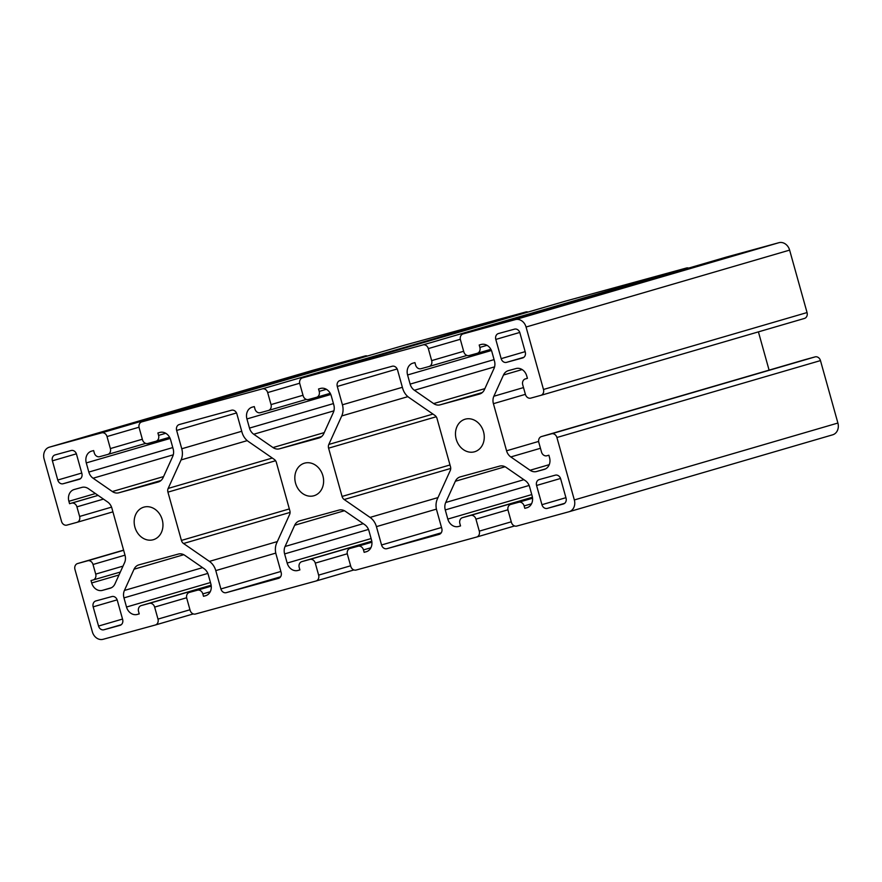 <?xml version="1.0" encoding="UTF-8"?>
<svg xmlns="http://www.w3.org/2000/svg" width="882" height="882" viewBox="0 0 882 882"><rect width="100%" height="100%" fill="white"/><g stroke="black" fill="none" stroke-linecap="round" stroke-linejoin="round"><path stroke-width="1.32" d="M450.504 466.765A4.983 4.167 73.7 0 1 450.272 470.481L437.362 498.98A14.961 12.491 -106.3 0 0 436.678 510.138L441.794 528.483A4.983 4.167 73.7 0 1 439.181 534.371A4.983 4.167 73.7 0 1 439.126 534.382L386.911 548.681A4.983 4.167 73.7 0 1 381.553 544.977L376.427 526.631A14.961 12.491 -106.3 0 0 370.054 517.403L344.189 499.521A4.983 4.167 73.7 0 1 342.062 496.445L328.589 448.166A4.983 4.167 73.7 0 1 328.81 444.451L341.731 415.951A14.961 12.491 -106.3 0 0 342.414 404.794L337.288 386.448A4.983 4.167 73.7 0 1 339.912 380.561A4.983 4.167 73.7 0 1 339.967 380.55L392.181 366.25A4.983 4.167 73.7 0 1 397.539 369.955L402.655 388.3A14.961 12.491 -106.3 0 0 409.028 397.528L434.903 415.411A4.983 4.167 73.7 0 1 437.02 418.487L450.504 466.765M181.416 540.423L167.933 492.145A4.983 4.167 73.7 0 1 168.164 488.43L181.075 459.93A14.961 12.491 -106.3 0 0 181.758 448.773L176.643 430.427A4.983 4.167 73.7 0 1 179.255 424.54A4.983 4.167 73.7 0 1 179.311 424.529L231.525 410.229A4.983 4.167 73.7 0 1 236.883 413.934L242.01 432.279A14.961 12.491 -106.3 0 0 248.382 441.507L274.247 459.39A4.983 4.167 73.7 0 1 276.375 462.466L289.847 510.744A4.983 4.167 73.7 0 1 289.627 514.46L276.705 542.959A14.961 12.491 -106.3 0 0 276.022 554.117L281.149 572.462A4.983 4.167 73.7 0 1 278.525 578.349A4.983 4.167 73.7 0 1 278.469 578.36L226.255 592.66A4.983 4.167 73.7 0 1 220.897 588.956L215.781 570.61A14.961 12.491 -106.3 0 0 209.409 561.382L183.533 543.499A4.983 4.167 73.7 0 1 181.416 540.423L289.351 508.925M162.222 519.696A16.956 14.156 73.7 0 1 153.314 539.718A16.956 14.156 73.7 0 1 134.979 527.403A16.956 14.156 73.7 0 1 143.821 507.15A16.956 14.156 73.7 0 1 162.222 519.696M322.878 475.718A16.956 14.156 73.7 0 1 313.97 495.739A16.956 14.156 73.7 0 1 295.624 483.424A16.956 14.156 73.7 0 1 304.466 463.182A16.956 14.156 73.7 0 1 322.878 475.718M93.172 606.849A4.983 4.167 73.7 0 1 95.796 600.962A4.983 4.167 73.7 0 1 95.851 600.951L111.915 596.552A4.983 4.167 73.7 0 1 117.273 600.256L122.642 619.473A4.983 4.167 73.7 0 1 120.018 625.36A4.983 4.167 73.7 0 1 119.963 625.371L103.9 629.77A4.983 4.167 73.7 0 1 98.541 626.066L93.172 606.849L117.152 599.859M547.292 508.396A4.983 4.167 73.7 0 1 541.934 504.691L536.576 485.475A4.983 4.167 73.7 0 1 539.189 479.588A4.983 4.167 73.7 0 1 539.244 479.565L555.307 475.166A4.983 4.167 73.7 0 1 560.665 478.871L566.035 498.087A4.983 4.167 73.7 0 1 563.411 503.975A4.983 4.167 73.7 0 1 563.355 503.997L547.292 508.396L564.656 503.324M206.289 595.493L203.499 596.298L202.827 593.895A4.983 4.167 -106.3 0 0 197.469 590.19L189.443 592.395A4.983 4.167 -106.3 0 0 189.376 592.406A4.983 4.167 -106.3 0 0 186.764 598.294L190.115 610.311A4.983 4.167 -106.3 0 0 195.473 614.015L315.965 581.029A4.983 4.167 -106.3 0 0 316.021 581.006A4.983 4.167 -106.3 0 0 318.634 575.119L315.282 563.113A4.983 4.167 -106.3 0 0 309.924 559.409L301.898 561.614A4.983 4.167 -106.3 0 0 301.842 561.625A4.983 4.167 -106.3 0 0 299.219 567.512L299.891 569.915L297.884 570.467A9.978 8.324 73.7 0 1 287.168 563.058L284.61 553.907A9.978 8.324 73.7 0 1 285.073 546.476L294.687 525.242A9.978 8.324 73.7 0 1 299.472 520.909A9.978 8.324 73.7 0 1 299.582 520.876L338.975 510.094A9.978 8.324 73.7 0 1 345.435 511.351L364.707 524.669A9.978 8.324 73.7 0 1 368.952 530.821L371.509 539.971A9.978 8.324 73.7 0 1 366.273 551.746A9.978 8.324 73.7 0 1 366.162 551.768L364.145 552.319L363.483 549.916A4.983 4.167 -106.3 0 0 358.125 546.212L350.088 548.417A4.983 4.167 -106.3 0 0 350.033 548.428A4.983 4.167 -106.3 0 0 347.409 554.315L350.771 566.332A4.983 4.167 -106.3 0 0 356.119 570.037L476.611 537.05A4.983 4.167 -106.3 0 0 476.666 537.028A4.983 4.167 -106.3 0 0 479.29 531.14L475.938 519.134A4.983 4.167 -106.3 0 0 470.58 515.43L462.543 517.635A4.983 4.167 -106.3 0 0 462.488 517.646A4.983 4.167 -106.3 0 0 459.864 523.533L460.536 525.937L458.53 526.488A9.978 8.324 73.7 0 1 447.813 519.079L445.267 509.928A9.978 8.324 73.7 0 1 445.719 502.497L455.344 481.263A9.978 8.324 73.7 0 1 460.117 476.93A9.978 8.324 73.7 0 1 460.228 476.897L499.62 466.115A9.978 8.324 73.7 0 1 506.092 467.372L525.352 480.69A9.978 8.324 73.7 0 1 529.608 486.842L532.155 495.993A9.978 8.324 73.7 0 1 526.918 507.767A9.978 8.324 73.7 0 1 526.808 507.789L524.801 508.341L524.129 505.937A4.983 4.167 -106.3 0 0 518.77 502.244L510.744 504.438A4.983 4.167 -106.3 0 0 510.678 504.449A4.983 4.167 -106.3 0 0 508.065 510.336L511.417 522.353A4.983 4.167 -106.3 0 0 516.775 526.058L568.989 511.758A9.978 8.324 73.7 0 0 569.099 511.725A9.978 8.324 73.7 0 0 574.336 499.951L556.906 437.505A4.983 4.167 -106.3 0 0 551.548 433.801L541.504 436.546A4.983 4.167 -106.3 0 0 541.449 436.568A4.983 4.167 -106.3 0 0 538.825 442.455L541.515 452.058A4.983 4.167 -106.3 0 0 546.862 455.762L548.88 455.211L549.541 457.615A9.978 8.324 73.7 0 1 544.304 469.389A9.978 8.324 73.7 0 1 544.194 469.422L536.554 471.517A9.978 8.324 73.7 0 1 530.082 470.26L510.821 456.942A9.978 8.324 73.7 0 1 506.566 450.79L493.413 403.68A9.978 8.324 73.7 0 1 493.865 396.238L503.49 375.004A9.978 8.324 73.7 0 1 508.275 370.672A9.978 8.324 73.7 0 1 508.385 370.638L516.025 368.544A9.978 8.324 73.7 0 1 526.741 375.952L527.414 378.356L525.407 378.907A4.983 4.167 -106.3 0 0 525.352 378.918A4.983 4.167 -106.3 0 0 522.728 384.806L525.418 394.419A4.983 4.167 -106.3 0 0 530.777 398.124L540.809 395.368A4.983 4.167 -106.3 0 0 540.864 395.357A4.983 4.167 -106.3 0 0 543.488 389.469L807.052 312.559A4.983 4.167 73.7 0 1 804.428 318.446A4.983 4.167 73.7 0 1 804.373 318.457L540.92 395.345M98.078 495.375L69.557 503.699L68.895 501.296A9.978 8.324 73.7 0 1 74.132 489.521A9.978 8.324 73.7 0 1 74.242 489.488L81.883 487.393A9.978 8.324 73.7 0 1 88.354 488.65L107.615 501.979A9.978 8.324 73.7 0 1 111.871 508.12L125.024 555.241A9.978 8.324 73.7 0 1 124.571 562.672L114.947 583.906A9.978 8.324 73.7 0 1 110.162 588.239A9.978 8.324 73.7 0 1 110.052 588.272L102.411 590.367A9.978 8.324 73.7 0 1 91.695 582.958L91.022 580.554L93.029 580.003A4.983 4.167 -106.3 0 0 93.084 579.992A4.983 4.167 -106.3 0 0 95.708 574.105L93.018 564.491A4.983 4.167 -106.3 0 0 87.66 560.787L77.627 563.543A4.983 4.167 -106.3 0 0 77.572 563.554A4.983 4.167 -106.3 0 0 74.948 569.441L92.378 631.887A9.978 8.324 73.7 0 0 103.095 639.296L155.309 625.007A4.983 4.167 -106.3 0 0 155.364 624.985A4.983 4.167 -106.3 0 0 157.988 619.098L154.637 607.092A4.983 4.167 -106.3 0 0 149.279 603.387L141.241 605.592A4.983 4.167 -106.3 0 0 141.186 605.603A4.983 4.167 -106.3 0 0 138.562 611.491L139.235 613.894L137.228 614.445A9.978 8.324 73.7 0 1 126.512 607.037L123.965 597.886A9.978 8.324 73.7 0 1 124.417 590.455L134.042 569.221A9.978 8.324 73.7 0 1 138.816 564.888A9.978 8.324 73.7 0 1 138.926 564.855L178.318 554.072A9.978 8.324 73.7 0 1 184.79 555.329L204.051 568.647A9.978 8.324 73.7 0 1 208.306 574.799L210.853 583.95A9.978 8.324 73.7 0 1 205.616 595.725A9.978 8.324 73.7 0 1 205.506 595.747L203.499 596.298M726.581 257.026A4.983 4.167 73.7 0 1 726.636 257.015A4.983 4.167 73.7 0 1 726.691 256.993L778.905 242.704L515.342 319.615L463.127 333.903A4.983 4.167 -106.3 0 0 463.072 333.925A4.983 4.167 -106.3 0 0 460.448 339.813L463.8 351.819A4.983 4.167 -106.3 0 0 469.158 355.523L477.195 353.329A4.983 4.167 -106.3 0 0 477.25 353.307A4.983 4.167 -106.3 0 0 479.874 347.42L479.202 345.016L481.208 344.465A9.978 8.324 73.7 0 1 491.924 351.874L494.471 361.025A9.978 8.324 73.7 0 1 494.019 368.455L484.394 389.69A9.978 8.324 73.7 0 1 479.621 394.022A9.978 8.324 73.7 0 1 479.51 394.056L440.118 404.838A9.978 8.324 73.7 0 1 433.646 403.581L414.386 390.263A9.978 8.324 73.7 0 1 410.13 384.111L407.583 374.971A9.978 8.324 73.7 0 1 412.82 363.197A9.978 8.324 73.7 0 1 412.93 363.163L414.937 362.612L415.609 365.016A4.983 4.167 -106.3 0 0 420.968 368.72L428.994 366.515A4.983 4.167 -106.3 0 0 429.06 366.504A4.983 4.167 -106.3 0 0 431.673 360.617L428.321 348.599A4.983 4.167 -106.3 0 0 422.963 344.906L686.527 267.985A4.983 4.167 73.7 0 1 688.699 268.084M758.41 331.875L769.093 370.142M804.957 359.669A4.983 4.167 73.7 0 1 805.012 359.658A4.983 4.167 73.7 0 1 805.068 359.635L815.111 356.89A4.983 4.167 73.7 0 1 820.469 360.595L837.9 423.04A9.978 8.324 73.7 0 1 832.663 434.815A9.978 8.324 73.7 0 1 832.553 434.848L569.21 511.692M366.934 551.515L364.145 552.319M422.963 344.906L302.471 377.882A4.983 4.167 -106.3 0 0 302.416 377.904A4.983 4.167 -106.3 0 0 299.803 383.791L303.154 395.798A4.983 4.167 -106.3 0 0 308.513 399.502L316.539 397.297A4.983 4.167 -106.3 0 0 316.594 397.286A4.983 4.167 -106.3 0 0 319.218 391.399L318.545 388.995L320.552 388.444A9.978 8.324 73.7 0 1 331.268 395.853L333.826 405.003A9.978 8.324 73.7 0 1 333.363 412.434L323.749 433.668A9.978 8.324 73.7 0 1 318.964 438.001A9.978 8.324 73.7 0 1 318.854 438.034L279.462 448.817A9.978 8.324 73.7 0 1 273.001 447.56L253.729 434.242A9.978 8.324 73.7 0 1 249.485 428.09L246.927 418.939A9.978 8.324 73.7 0 1 252.164 407.164A9.978 8.324 73.7 0 1 252.274 407.142L254.292 406.591L254.953 408.994A4.983 4.167 -106.3 0 0 260.311 412.699L268.349 410.494A4.983 4.167 -106.3 0 0 268.404 410.483A4.983 4.167 -106.3 0 0 271.028 404.595L267.665 392.578A4.983 4.167 -106.3 0 0 262.318 388.874L525.881 311.963A4.983 4.167 73.7 0 1 528.053 312.063M565.924 301.005A4.983 4.167 73.7 0 1 565.979 300.994A4.983 4.167 73.7 0 1 566.035 300.971L686.527 267.985M527.59 507.536L524.801 508.341M312.79 370.308A9.978 8.324 73.7 0 1 312.901 370.275L49.337 447.185A9.978 8.324 73.7 0 0 44.1 458.96L61.531 521.405A4.983 4.167 -106.3 0 0 66.889 525.11L76.932 522.365A4.983 4.167 -106.3 0 0 76.988 522.342A4.983 4.167 -106.3 0 0 79.612 516.455L76.921 506.852A4.983 4.167 -106.3 0 0 71.574 503.148L69.557 503.699M262.318 388.874L141.826 421.861A4.983 4.167 -106.3 0 0 141.77 421.883A4.983 4.167 -106.3 0 0 139.147 427.77L142.498 439.776A4.983 4.167 -106.3 0 0 147.856 443.481L155.894 441.276A4.983 4.167 -106.3 0 0 155.949 441.265A4.983 4.167 -106.3 0 0 158.573 435.377L157.9 432.974L159.907 432.423A9.978 8.324 73.7 0 1 170.623 439.831L173.17 448.982A9.978 8.324 73.7 0 1 172.718 456.413L163.093 477.647A9.978 8.324 73.7 0 1 158.319 481.98A9.978 8.324 73.7 0 1 158.198 482.013L118.816 492.795A9.978 8.324 73.7 0 1 112.345 491.539L93.084 478.22A9.978 8.324 73.7 0 1 88.828 472.068L86.282 462.918A9.978 8.324 73.7 0 1 91.519 451.143A9.978 8.324 73.7 0 1 91.629 451.121L93.635 450.57L94.308 452.973A4.983 4.167 -106.3 0 0 99.666 456.678L107.692 454.473A4.983 4.167 -106.3 0 0 107.758 454.462A4.983 4.167 -106.3 0 0 110.371 448.574L107.02 436.557A4.983 4.167 -106.3 0 0 101.662 432.853L365.225 355.942A4.983 4.167 73.7 0 1 367.397 356.03M405.279 344.983A4.983 4.167 73.7 0 1 405.334 344.972A4.983 4.167 73.7 0 1 405.389 344.95L525.881 311.963M514.537 329.14A4.983 4.167 73.7 0 1 519.895 332.845L525.264 352.061A4.983 4.167 73.7 0 1 522.64 357.949A4.983 4.167 73.7 0 1 522.585 357.96L506.522 362.359A4.983 4.167 73.7 0 1 501.163 358.654L495.794 339.438A4.983 4.167 73.7 0 1 498.418 333.55A4.983 4.167 73.7 0 1 498.473 333.539L514.537 329.14M52.402 460.823A4.983 4.167 73.7 0 1 55.026 454.936A4.983 4.167 73.7 0 1 55.081 454.914L71.144 450.515A4.983 4.167 73.7 0 1 76.502 454.219L81.861 473.436A4.983 4.167 73.7 0 1 79.248 479.323A4.983 4.167 73.7 0 1 79.193 479.345L63.129 483.744A4.983 4.167 73.7 0 1 57.771 480.04L52.402 460.823L76.37 453.822M483.523 431.739A16.956 14.156 73.7 0 1 474.615 451.76A16.956 14.156 73.7 0 1 456.281 439.445A16.956 14.156 73.7 0 1 465.123 419.204A16.956 14.156 73.7 0 1 483.523 431.739M778.905 242.704A9.978 8.324 73.7 0 1 789.622 250.113L807.052 312.559M515.342 319.615A9.978 8.324 73.7 0 1 526.058 327.024L543.488 389.469M312.901 370.275A9.978 8.324 73.7 0 1 313.011 370.242L365.225 355.942M49.337 447.185A9.978 8.324 73.7 0 1 49.447 447.152L101.662 432.853M441.221 532.827L386.911 548.681M441.518 527.48L381.553 544.977M436.425 509.123L376.427 526.631M437.99 497.58L370.054 517.403M450.724 468.441L344.189 499.521M449.996 464.957L342.062 496.445M436.226 416.756L328.589 448.166M432.952 414.066L328.81 444.451M407.881 396.646L341.731 415.951M402.379 387.297L342.414 404.794M397.165 368.974L337.288 386.448M275.57 460.735L167.933 492.145M272.295 458.045L168.164 488.43M247.236 440.625L181.075 459.93M241.723 431.276L181.758 448.773M236.519 412.952L176.643 430.427M280.564 576.806L226.255 592.66M280.862 571.459L220.897 588.956M275.768 553.102L215.781 570.61M277.345 541.559L209.409 561.382M290.068 512.409L183.533 543.499M122.521 619.065L98.541 626.066M121.264 624.71L103.9 629.77M565.924 497.691L541.934 504.691M560.544 478.474L536.576 485.475M210.225 591.734L202.827 593.895M211.25 586.177L197.469 590.19M183.754 554.712L134.042 569.221M202.595 567.644L124.417 590.455M207.821 573.421L123.965 597.886M210.467 582.539L126.512 607.037M139.224 613.861L137.228 614.445M141.186 605.603L211.129 585.196L141.241 605.592M211.151 585.328L149.279 603.387M186.642 597.753L154.637 607.092M189.961 609.771L157.988 619.098M155.419 624.974L193.301 613.916L155.364 624.985M189.376 592.406L211.239 586.034L189.443 592.395M463.127 333.903L726.691 256.993M477.25 353.307L490.877 349.327L477.305 353.296M487.04 345.325L479.874 347.42M482.333 392.523L440.118 404.838M484.88 388.631L433.646 403.581M494.582 366.857L414.386 390.263M494.085 359.613L410.13 384.111M491.439 350.496L407.583 374.971M429.06 366.504L466.986 355.435L429.115 366.482M463.656 351.279L431.673 360.617M460.327 339.261L428.321 348.599M522.133 369.569L503.49 375.004M523.511 387.584L493.865 396.238M525.396 394.342L493.413 403.68M538.637 441.43L506.566 450.79M540.457 448.288L510.821 456.942M549.254 464.66L530.082 470.26M545.572 468.882L536.554 471.517M805.068 359.635L541.504 436.546M815.111 356.89L551.548 433.801M556.906 437.505L820.469 360.595M316.076 580.995L353.947 569.937L316.021 581.006M350.617 565.792L318.634 575.119M347.288 553.775L315.282 563.113M371.807 541.35L309.924 559.409M301.842 561.625L371.785 541.217L301.898 561.614M299.88 569.882L297.884 570.467M371.113 538.56L287.168 563.058M368.478 529.443L284.61 553.907M363.241 523.665L285.073 546.476M344.41 510.733L294.687 525.242M370.881 547.766L363.483 549.916M371.906 542.198L358.125 546.212M350.033 548.428L371.895 542.055L350.088 548.417M299.671 383.24L267.665 392.578M303 395.257L271.028 404.595M268.404 410.483L306.33 399.414L268.459 410.461M330.794 394.475L246.927 418.939M333.429 403.592L249.485 428.09M333.925 410.836L253.729 434.242M324.223 432.61L273.001 447.56M321.687 436.502L279.462 448.817M326.384 389.304L319.218 391.399M316.594 397.286L330.232 393.306L316.66 397.275M302.471 377.882L566.035 300.971M532.552 498.22L518.77 502.244M510.678 504.449L532.541 498.076L510.744 504.438M476.721 537.017L514.603 525.959L476.666 537.028M511.262 521.813L479.29 531.14M507.944 509.796L475.938 519.134M532.452 497.371L470.58 515.43M462.488 517.646L532.43 497.239L462.543 517.635M460.525 525.904L458.53 526.488M531.769 494.582L447.813 519.079M529.123 485.464L445.267 509.928M523.897 479.687L445.719 502.497M505.055 466.754L455.344 481.263M531.526 503.787L524.129 505.937M125.001 555.164L93.018 564.491M123.645 550.291L87.66 560.787M122.995 566.134L95.708 574.105M93.084 579.992L120.327 572.043L93.139 579.97M118.982 574.987L91.695 582.958M111.43 587.732L102.411 590.367M95.432 493.545L68.895 501.296M98.111 495.397L71.574 503.148M103.47 499.102L76.921 506.852M111.551 507.139L79.612 516.455M76.988 522.342L112.907 511.858L77.043 522.331M77.572 563.554L123.59 550.125L77.627 563.543M163.578 476.589L112.345 491.539M173.28 454.814L93.084 478.22M172.784 447.571L88.828 472.068M170.138 438.453L86.282 462.918M107.758 454.462L145.684 443.392L107.813 454.439M142.355 439.236L110.371 448.574M139.025 427.219L107.02 436.557M141.826 421.861L405.389 344.95M155.949 441.265L169.576 437.285L156.004 441.243M165.739 433.283L158.573 435.377M161.031 480.481L118.816 492.795M519.774 332.448L495.794 339.438M525.154 351.653L501.163 358.654M523.886 357.298L506.522 362.359M80.483 478.672L63.129 483.744M81.75 473.039L57.771 480.04M789.622 250.113L526.058 327.024M837.9 423.04L574.336 499.951M313.011 370.242L49.447 447.152M726.636 257.015L463.072 333.925M804.428 318.446L540.864 395.357M805.012 359.658L541.449 436.568M565.979 300.994L302.416 377.904M405.334 344.972L141.77 421.883M832.663 434.815L569.099 511.725"/></g></svg>

